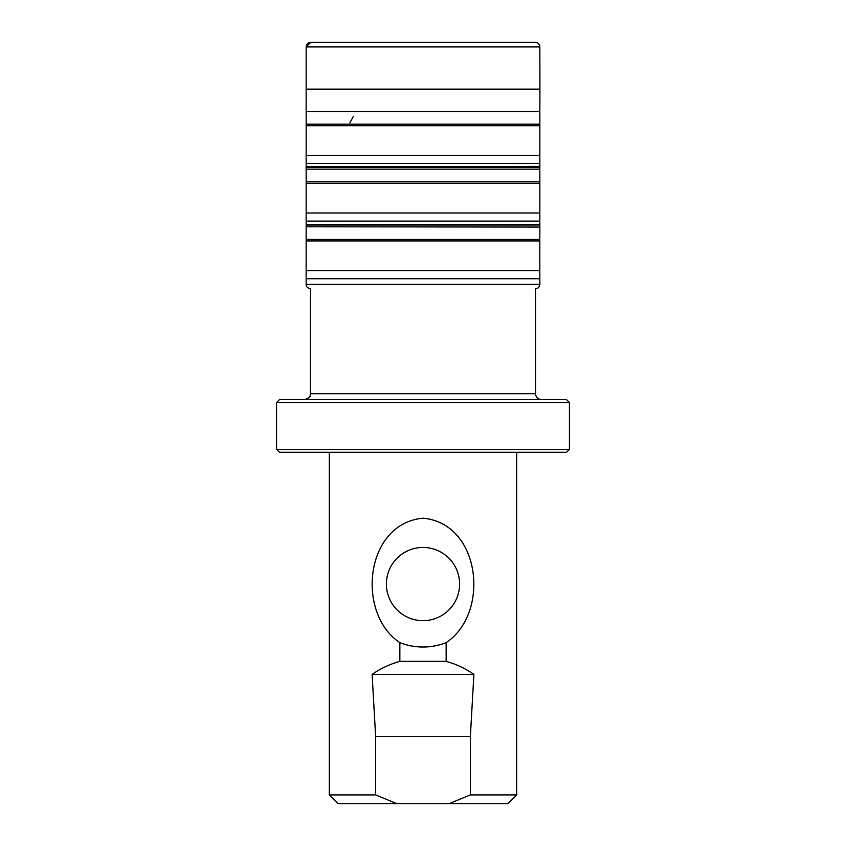 <?xml version="1.0" encoding="UTF-8"?>
<svg xmlns="http://www.w3.org/2000/svg" width="846" height="846" viewBox="0 0 846 846"><rect width="100%" height="100%" fill="white"/><g stroke="black" fill="none" stroke-linecap="round" stroke-linejoin="round"><path stroke-width="1.27" d="M310.873 289.004C307.574 288.126 305.998 286.593 306.146 284.393L306.167 111.746M539.843 169.443L539.843 224.01M306.146 284.393L539.854 284.393C539.505 287.122 537.929 288.655 535.127 289.004M310.831 42.3L535.169 42.3L310.831 42.3C308.018 42.586 306.464 44.119 306.157 46.921L306.157 111.545L539.843 111.545L539.843 169.158L306.157 169.158M539.843 227.066L306.146 226.781M569.421 449.353L566.492 452.282L279.508 452.282L276.579 449.353L569.421 449.353L569.421 402.506L276.579 402.506L276.579 449.353M276.579 402.506L279.508 399.576L566.492 399.576L569.421 402.506M535.56 288.962L535.56 393.718C535.909 397.271 537.866 399.227 541.419 399.576M423 620.668A36.611 36.611 0 0 0 454.704 565.763A36.611 36.611 0 0 0 391.296 565.763A36.611 36.611 0 0 0 423 620.668M329.316 452.282L329.316 794.912L375.624 794.912L397.007 803.7L448.993 803.7L470.376 794.912L516.684 794.912L507.907 803.7L448.993 803.7M397.007 803.7L338.093 803.7L329.316 794.912M423 647.031A62.964 62.964 0 0 0 446.149 642.622C490.088 613.572 481.237 523.6 423.106 518.196C364.689 523.452 355.912 613.551 399.851 642.622A62.964 62.964 0 0 0 423 647.031M399.851 642.622L399.851 661.382L446.149 661.382L446.149 642.622M399.851 661.382C389.953 664.099 380.7 668.435 372.113 674.378L473.887 674.378C465.3 668.435 456.047 664.099 446.149 661.382M470.376 794.912L470.376 736.348L473.887 674.378M372.113 674.378L375.624 736.348L470.376 736.348M375.624 736.348L375.624 794.912M353.417 116.272L349.884 122.86L353.417 116.272M306.157 46.911L310.82 42.3L535.201 42.3C538.035 42.586 539.589 44.129 539.843 46.921L306.157 46.921M306.199 124.182L539.801 124.182M306.167 163.5L539.833 163.5M306.178 155.357L539.822 155.357M306.199 125.694L539.801 125.694M306.146 224.359L539.854 224.359L539.854 225.015L306.146 225.015M306.189 239.418L539.811 239.418L539.854 225.015M306.189 240.93L539.811 240.93L539.811 239.418M306.178 270.593L539.822 270.593L539.811 240.93M306.167 278.736L539.833 278.736L539.822 270.593M306.083 89.137L539.917 89.137L539.843 46.921M306.167 221.113L539.833 221.113M306.178 212.981L539.822 212.981M306.199 183.307L539.801 183.307M306.189 181.805L539.811 181.805M306.157 167.402L539.843 167.402M306.146 166.736L539.843 166.398M310.44 288.962L310.44 393.718L535.56 393.718M539.854 284.393L539.833 278.736M539.833 111.746L539.917 89.137M310.44 393.718C309.319 395.452 312.586 396.785 304.581 399.576M516.684 452.282L516.684 794.912"/></g></svg>

